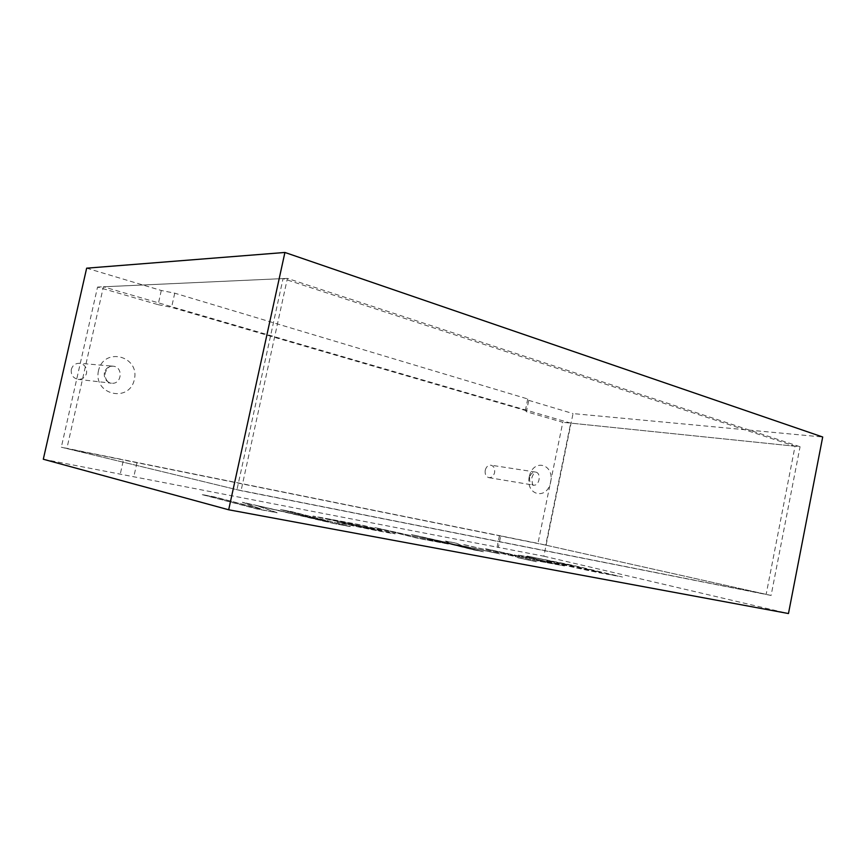 <?xml version="1.0" encoding="UTF-8"?>
<svg xmlns="http://www.w3.org/2000/svg" width="866" height="866" viewBox="0 0 866 866"><rect width="100%" height="100%" fill="white"/><g stroke="black" fill="none" stroke-linecap="round" stroke-linejoin="round"><path stroke-width="0.65" stroke-dasharray="4.33 3.25" d="M287.393 278.397L103.411 286.798L570.694 423.117L800.065 446.737L287.393 278.397L241.073 490.697L66.855 448.556L103.411 286.798M66.855 448.556L545.71 545.125L570.694 423.117M545.71 545.125L771.097 595.451L800.065 446.737M771.097 595.451L241.073 490.697M71.315 369.468C70.741 374.826 73.004 378.117 78.092 379.351C82.422 379.481 85.247 377.424 86.557 373.181C87.12 367.725 84.792 364.424 79.564 363.287C75.342 363.255 72.592 365.311 71.315 369.468M485.231 470.27C484.744 474.265 485.967 476.733 488.9 477.653C491.715 477.783 493.62 476.084 494.605 472.555C495.092 468.549 493.858 466.081 490.892 465.172C488.11 465.064 486.216 466.774 485.231 470.27M86.654 268.179L161.292 290.489L174.737 293.173L527.73 398.966L528.747 400.352L526.398 411.718L562.803 422.305L537.97 543.393L500.732 535.881L498.351 547.388L543.837 556.199L573.032 413.591L822.7 437.005M528.747 400.352L573.032 413.591M615.564 575.803L572.891 565.401L527.113 556.167L573.974 565.985L546.944 560.811C544.227 561.016 606.676 574.883 609.891 574.548L622.513 577.027L572.913 565.314L527.134 556.08L573.996 565.899L546.966 560.713C544.249 560.919 606.698 574.786 609.913 574.45L615.585 575.717M525.738 556.502L564.502 565.953L531.237 559.826L485.555 548.827L552.346 563.387L517.565 554.944L525.759 556.405L552.356 563.29L485.566 548.73L531.248 559.728L564.513 565.855L525.759 556.405M463.711 544.649L517.987 557.206L463.721 544.552M517.879 557.758L536.292 561.742L517.9 557.661M411.447 534.658L449.53 543.112L445.449 541.163L456.566 543.285L461.6 545.699L499.725 553.85L446.824 542.809L483.434 551.75L473.799 549.932L411.469 534.56L473.821 549.823L483.455 551.653L446.845 542.701L499.747 553.753L461.621 545.591L456.588 543.188L445.47 541.066L449.551 543.014L411.469 534.56M448.317 544.032L418.31 538.425L374.664 527.632L448.339 543.924L374.686 527.535L418.332 538.316L448.339 543.924M347.125 524.103L337.264 522.285C355.06 526.604 392.298 533.792 395.134 533.781L362.421 525.294L313.005 516.147L381.69 530.966L337.296 522.176C355.082 526.485 392.33 533.683 395.156 533.673L362.443 525.186L313.027 516.039L375.974 529.321L381.711 530.858L367.541 528.357L347.147 523.995M333.951 523.519L256.455 505.549L277.174 512.802L256.996 508.991L202.243 494.681L214.681 497.062L261.283 509.176L242.448 502.367L328.55 521.852L280.465 509.63L291.896 511.817L350.394 526.625L333.951 523.519L350.427 526.517L291.918 511.709L280.487 509.522L328.571 521.733L242.48 502.258L261.315 509.056L214.703 496.954L202.265 494.573L257.029 508.872L277.196 512.683L256.477 505.441L333.973 523.41M43.3 459.24L498.351 547.388M543.837 556.199L788.471 613.539M500.732 535.881L123.47 459.759L120.255 474.146M236.959 489.701L766.161 594.357L795.042 446.217L283.063 278.592L236.959 489.701L61.313 447.213L123.47 459.759M766.161 594.357L537.97 543.393M161.292 290.489L158.121 304.67L97.544 287.068L61.313 447.213M158.121 304.67L171.576 307.365L525.359 410.441L526.398 411.718M795.042 446.217L562.803 422.305M283.063 278.592L97.544 287.068M326.839 518.756L370.269 527.903L326.839 518.756M326.818 518.864L370.247 528.011L326.818 518.864M566.862 565.466L557.271 562.987L578.889 567.23L601.643 572.729L566.862 565.466M566.884 565.368L557.293 562.889L578.91 567.133L601.664 572.632L566.884 565.368M527.73 398.966L525.359 410.441M174.737 293.173L171.576 307.365M136.98 462.617L133.765 477.025M499.444 535.729L497.041 547.344M529.234 476.809C525.348 495.558 547.074 500.548 550.657 482.091C554.619 463.754 533.066 458.082 529.234 476.809M98.486 370.67C93.03 394.885 129.424 403.253 134.349 379.503C140 355.98 103.942 346.487 98.486 370.67M104.385 372.748C103.79 378.42 106.128 381.906 111.422 383.194C121.922 384.796 123.611 366.719 113.002 366.188C108.607 366.156 105.739 368.342 104.385 372.748M529.689 477.404C529.169 481.583 530.403 484.148 533.369 485.101C539.55 486.443 541.737 472.706 535.459 472.046C532.622 471.948 530.696 473.734 529.689 477.404M78.092 379.351L111.422 383.194C109.96 383.443 104.342 381.029 105.219 372.726C107.601 367.563 110.198 365.387 113.002 366.188L79.564 363.287M488.9 477.653L533.369 485.101C532.774 486.335 532.276 483.845 531.854 477.621C535.091 469.545 535.686 472.858 535.459 472.046L490.892 465.172"/><path stroke-width="1.3" d="M788.471 613.539L228.678 509.782L43.3 459.24L86.654 268.179L284.914 252.461L822.7 437.005L788.471 613.539M228.678 509.782L284.914 252.461"/></g></svg>
